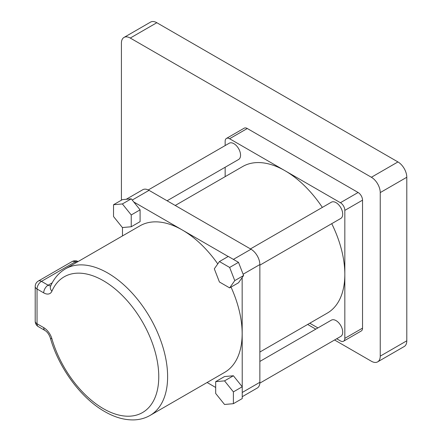 <?xml version="1.0" encoding="UTF-8"?>
<svg xmlns="http://www.w3.org/2000/svg" width="442" height="442" viewBox="0 0 442 442"><rect width="100%" height="100%" fill="white"/><g stroke="black" fill="none" stroke-linecap="round" stroke-linejoin="round"><path stroke-width="0.66" d="M167.093 200.773L238.614 159.485A9.387 5.42 -120 0 0 240.05 151.96A9.387 5.42 -120 0 0 233.917 143.689A9.387 5.42 -120 0 0 229.227 143.219L148.285 189.95M259.824 383.142L340.765 336.412A9.387 5.42 -120 0 0 342.202 328.887A9.387 5.42 -120 0 0 336.069 320.616A9.387 5.42 -120 0 0 331.373 320.152L259.857 361.44M259.857 265.172L340.765 218.458A9.387 5.42 -120 0 0 342.202 210.933A9.387 5.42 -120 0 0 336.069 202.663A9.387 5.42 -120 0 0 331.373 202.198L250.465 248.907M217.768 263.907A84.626 48.858 -120 0 0 182.314 230.006A84.626 48.858 -120 0 0 140.004 225.812L65.471 268.841A84.626 48.858 60 0 1 107.782 273.034A84.626 48.858 60 0 1 163.065 347.605A84.626 48.858 60 0 1 150.092 415.414L224.624 372.385A84.626 48.858 -120 0 0 242.15 333.644A84.626 48.858 -120 0 0 231.028 287.096M259.857 352.047L327.307 313.102A84.626 48.858 -120 0 0 344.832 274.366A84.626 48.858 -120 0 0 331.738 223.669M322.351 207.408A84.626 48.858 -120 0 0 284.996 170.722L229.58 138.727A6.26 3.613 -120 0 0 226.453 138.418A6.26 3.613 -120 0 0 225.155 141.285L225.155 145.573M309.781 323.224L317.92 327.92M336.693 338.76L340.406 340.904A6.26 3.613 -120 0 0 343.539 341.213A6.26 3.613 -120 0 0 344.832 338.351L344.832 210.381A6.26 3.613 -120 0 0 340.406 202.712L284.996 170.722A84.626 48.858 -120 0 0 242.68 166.529L175.231 205.475M226.453 138.418L244.155 128.197A6.26 3.613 60 0 1 247.288 128.506L358.108 192.491A6.26 3.613 60 0 1 362.534 200.16L362.534 328.13A6.26 3.613 60 0 1 361.241 330.992L343.539 341.213M225.155 167.253L225.155 176.651M228.188 256.487L133.766 201.972L131.241 198.834L122.384 199.624L113.533 204.734L113.533 216.536L122.384 227.547L131.241 226.757L140.092 221.646L140.092 209.845L133.766 201.972M122.478 227.542L122.478 235.934M207.099 382.507L215.685 387.463M233.387 403.684L233.387 391.883L224.536 380.871L233.387 375.761L224.536 376.551L215.685 381.661L215.685 393.463L224.536 404.474L233.387 403.684L242.238 398.573L242.15 277.587L243.608 275.51L238.498 262.338L228.276 256.437L219.425 261.548L214.315 268.819L219.425 281.99L229.647 287.891L238.498 282.781L242.15 277.587M233.387 375.761L242.15 386.662M126.224 199.281L142.772 189.728A12.52 7.227 60 0 1 149.031 190.347L132.219 200.055M233.387 259.388L251.006 249.222L149.031 190.347M242.238 392.468L259.857 382.297L259.857 264.554L243.111 274.222M259.857 382.297A12.52 7.227 60 0 1 257.261 388.032L242.238 396.701M251.006 249.222A12.52 7.227 60 0 1 259.857 264.554M229.647 287.891L234.757 280.62L243.608 275.51M234.757 280.62L229.647 267.449L238.498 262.338M229.647 267.449L219.425 261.548M224.536 380.871L215.685 381.661M233.387 391.883L242.238 386.772M131.241 226.757L131.241 214.956L140.092 209.845M131.241 214.956L122.384 203.944L131.241 198.834M122.384 203.944L113.533 204.734M130.263 38.051A12.52 7.227 -120 0 0 124.009 37.432L150.562 22.1A12.52 7.227 60 0 1 156.822 22.719L130.263 38.051L371.391 177.264L397.944 161.932L156.822 22.719M397.944 161.932A12.52 7.227 60 0 1 406.795 177.264L380.242 192.596L380.242 356.136L406.795 340.804L406.795 177.264M406.795 340.804A12.52 7.227 60 0 1 404.203 346.534L377.645 361.865A12.52 7.227 -120 0 0 380.242 356.136M121.412 200.187L121.412 43.161A12.52 7.227 -120 0 1 124.009 37.432M307.654 324.45L315.792 329.146M334.572 339.986L371.391 361.247A12.52 7.227 -120 0 0 377.645 361.865M380.242 192.596A12.52 7.227 -120 0 0 371.391 177.264M103.356 408.668A78.367 45.244 -120 0 0 158.766 376.678A78.367 45.244 -120 0 0 103.356 280.698A78.367 45.244 -120 0 0 51.918 291.19A12.52 7.227 60 0 1 43.703 292.869L37.04 289.018L37.04 323.771L43.703 327.621A12.52 7.227 60 0 1 51.918 338.782A78.367 45.244 -120 0 0 103.356 408.668M150.092 415.414C145.225 418.198 139.865 419.69 134.009 419.9C124.467 420.132 114.682 417.347 104.655 411.535C80.914 398.109 58.78 367.932 50.333 337.964A6.26 2.011 -16.1 0 0 51.918 338.782M247.288 128.506L229.58 138.727M340.406 202.712L358.108 192.491M362.534 200.16L344.832 210.381M344.832 338.351L362.534 328.13M76.267 262.609L75.101 261.935L41.465 281.355L48.128 285.201L52.195 282.852M43.703 292.869A6.26 3.613 120 0 1 48.128 285.201A6.26 3.613 -120 0 0 50.791 285.709M71.969 261.625A6.26 3.613 -120 0 1 75.101 261.935A6.26 3.613 -60 0 1 78.096 261.553A6.26 6.26 0 0 0 71.969 261.625L38.332 281.046A6.26 3.613 60 0 1 41.465 281.355A6.26 3.613 120 0 0 37.04 289.018A6.26 3.613 180 0 1 35.205 286.466L35.205 321.218A6.26 3.613 0 0 0 37.04 323.771A6.26 3.613 -60 0 0 38.332 326.638L44.996 330.483A6.26 3.613 -60 0 1 43.703 327.621M65.471 268.841C58.858 272.747 53.902 278.515 50.603 286.145A6.26 4.696 23.5 0 0 51.918 291.19M38.332 281.046A6.26 6.26 0 0 0 35.205 286.466M50.333 337.964C49.068 334.401 47.288 331.909 44.996 330.483M35.205 321.218A6.26 6.26 0 0 0 38.332 326.638"/></g></svg>
